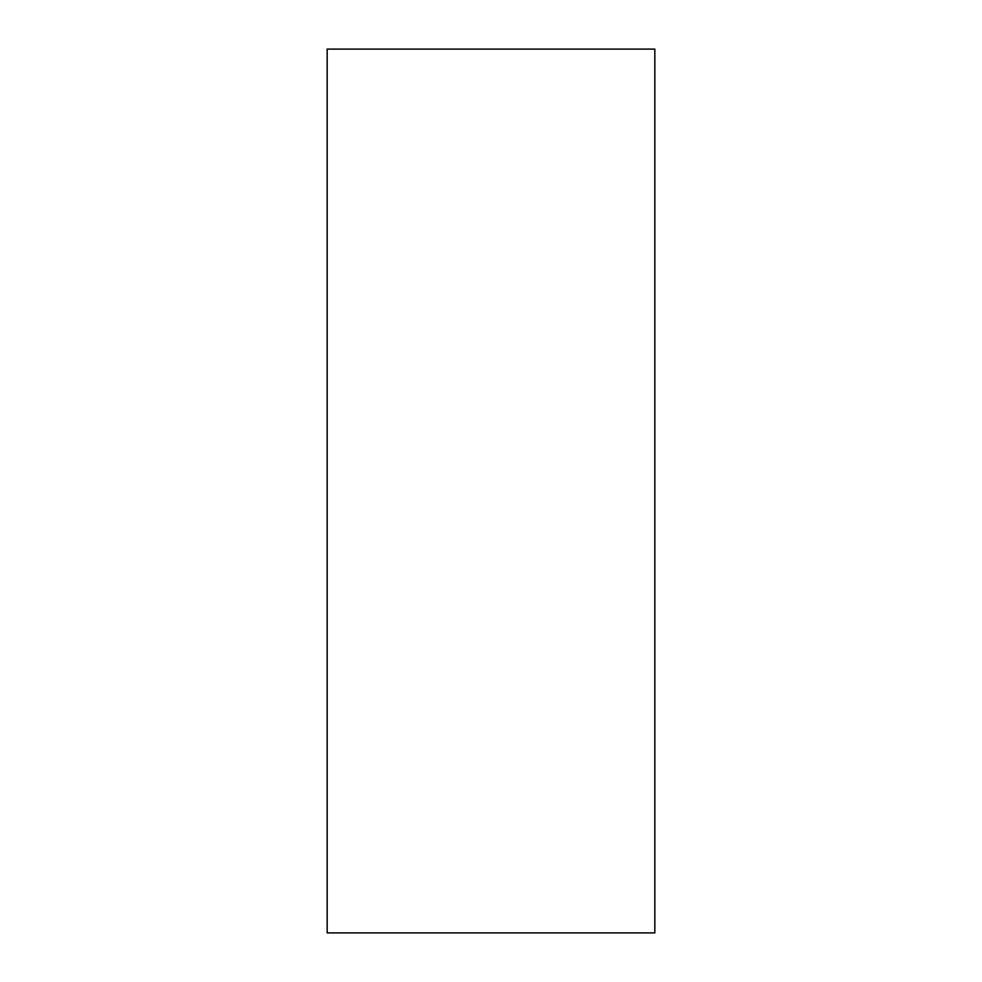<?xml version="1.0" encoding="UTF-8"?>
<svg xmlns="http://www.w3.org/2000/svg" width="982" height="982" viewBox="0 0 982 982"><rect width="100%" height="100%" fill="white"/><g stroke="black" fill="none" stroke-linecap="round" stroke-linejoin="round"><path stroke-width="1.47" d="M327.166 932.9L327.166 49.1L654.834 49.1L654.834 932.9L327.166 932.9"/></g></svg>

